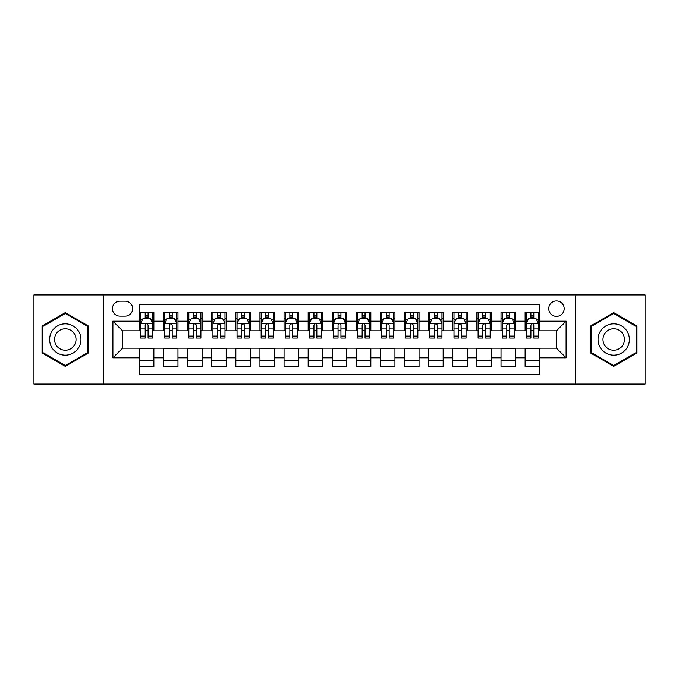 <?xml version="1.0" encoding="UTF-8"?>
<svg xmlns="http://www.w3.org/2000/svg" width="679" height="679" viewBox="0 0 679 679"><rect width="100%" height="100%" fill="white"/><g stroke="black" fill="none" stroke-linecap="round" stroke-linejoin="round"><path stroke-width="1.02" d="M556.457 300.933A7.715 7.715 0 0 0 548.742 308.639A7.715 7.715 0 0 0 556.457 316.355A7.715 7.715 0 0 0 564.173 308.639A7.715 7.715 0 0 0 556.457 300.933M575.741 384.093L645.05 384.093L645.05 294.907L575.741 294.907L575.741 384.093L103.259 384.093L103.259 294.907L33.95 294.907L33.95 384.093L103.259 384.093M539.584 312.382L525.122 312.382L525.122 321.175L515.48 321.175L515.48 330.826L525.122 330.826L525.122 321.175M515.48 321.175L515.48 312.382L501.017 312.382L501.017 321.175L491.367 321.175L491.367 330.826L501.017 330.826L501.017 321.175M491.367 321.175L491.367 312.382L476.904 312.382L476.904 321.175L467.262 321.175L467.262 330.826L476.904 330.826L476.904 321.175M467.262 321.175L467.262 312.382L452.8 312.382L452.8 321.175L443.158 321.175L443.158 330.826L452.8 330.826L452.8 321.175M443.158 321.175L443.158 312.382L428.695 312.382L428.695 321.175L419.053 321.175L419.053 330.826L428.695 330.826L428.695 321.175M419.053 321.175L419.053 312.382L404.591 312.382L404.591 321.175L394.949 321.175L394.949 330.826L404.591 330.826L404.591 321.175M394.949 321.175L394.949 312.382L380.478 312.382L380.478 321.175L370.836 321.175L370.836 330.826L380.478 330.826L380.478 321.175M370.836 321.175L370.836 312.382L356.373 312.382L356.373 321.175L346.731 321.175L346.731 330.826L356.373 330.826L356.373 321.175M346.731 321.175L346.731 312.382L332.269 312.382L332.269 321.175L322.627 321.175L322.627 330.826L332.269 330.826L332.269 321.175M322.627 321.175L322.627 312.382L308.164 312.382L308.164 321.175L298.522 321.175L298.522 330.826L308.164 330.826L308.164 321.175M298.522 321.175L298.522 312.382L284.051 312.382L284.051 321.175L274.409 321.175L274.409 330.826L284.051 330.826L284.051 321.175M274.409 321.175L274.409 312.382L259.947 312.382L259.947 321.175L250.305 321.175L250.305 330.826L259.947 330.826L259.947 321.175M250.305 321.175L250.305 312.382L235.842 312.382L235.842 321.175L226.2 321.175L226.2 330.826L235.842 330.826L235.842 321.175M226.2 321.175L226.2 312.382L211.738 312.382L211.738 321.175L202.096 321.175L202.096 330.826L211.738 330.826L211.738 321.175M202.096 321.175L202.096 312.382L187.633 312.382L187.633 321.175L177.983 321.175L177.983 330.826L187.633 330.826L187.633 321.175M177.983 321.175L177.983 312.382L163.52 312.382L163.52 330.826L153.878 330.826L153.878 312.382L139.416 312.382M139.416 366.618L153.878 366.618L153.878 348.174L163.52 348.174L163.52 366.618L177.983 366.618L177.983 348.174L187.633 348.174L187.633 357.825L177.983 357.825M187.633 357.825L187.633 366.618L202.096 366.618L202.096 348.174L211.738 348.174L211.738 357.825L202.096 357.825M211.738 357.825L211.738 366.618L226.2 366.618L226.2 348.174L235.842 348.174L235.842 357.825L226.2 357.825M235.842 357.825L235.842 366.618L250.305 366.618L250.305 348.174L259.947 348.174L259.947 357.825L250.305 357.825M259.947 357.825L259.947 366.618L274.409 366.618L274.409 348.174L284.051 348.174L284.051 357.825L274.409 357.825M284.051 357.825L284.051 366.618L298.522 366.618L298.522 348.174L308.164 348.174L308.164 357.825L298.522 357.825M308.164 357.825L308.164 366.618L322.627 366.618L322.627 348.174L332.269 348.174L332.269 357.825L322.627 357.825M332.269 357.825L332.269 366.618L346.731 366.618L346.731 348.174L356.373 348.174L356.373 357.825L346.731 357.825M356.373 357.825L356.373 366.618L370.836 366.618L370.836 348.174L380.478 348.174L380.478 357.825L370.836 357.825M380.478 357.825L380.478 366.618L394.949 366.618L394.949 348.174L404.591 348.174L404.591 357.825L394.949 357.825M404.591 357.825L404.591 366.618L419.053 366.618L419.053 348.174L428.695 348.174L428.695 357.825L419.053 357.825M428.695 357.825L428.695 366.618L443.158 366.618L443.158 348.174L452.8 348.174L452.8 357.825L443.158 357.825M452.8 357.825L452.8 366.618L467.262 366.618L467.262 348.174L476.904 348.174L476.904 357.825L467.262 357.825M476.904 357.825L476.904 366.618L491.367 366.618L491.367 348.174L501.017 348.174L501.017 357.825L491.367 357.825M501.017 357.825L501.017 366.618L515.48 366.618L515.48 348.174L525.122 348.174L525.122 357.825L515.48 357.825M119.886 316.117L125.191 316.117A7.469 7.469 0 0 0 132.668 308.639A7.469 7.469 0 0 0 125.191 301.17L119.886 301.17A7.469 7.469 0 0 0 112.417 308.639A7.469 7.469 0 0 0 119.886 316.117M575.741 294.907L103.259 294.907M539.584 321.175L539.584 304.302L139.416 304.302L139.416 330.826L122.543 330.826L122.543 348.174L139.416 348.174L139.416 374.698L539.584 374.698L539.584 348.174L556.457 348.174L556.457 330.826L539.584 330.826L539.584 321.175L566.099 321.175L566.099 357.825L539.584 357.825M139.416 357.825L112.901 357.825L112.901 321.175L139.416 321.175M525.122 357.825L525.122 366.618L539.584 366.618M139.416 318.409L140.621 318.409M145.204 318.409L148.098 318.409M152.673 318.409L153.878 318.409M139.416 330.58L140.621 330.58M145.204 330.58L148.098 330.58M152.673 330.58L153.878 330.58M139.416 348.42L153.878 348.42M139.416 360.591L153.878 360.591M163.52 330.58L164.725 330.58M169.309 330.58L172.203 330.58M176.778 330.58L177.983 330.58M163.52 318.409L164.725 318.409M169.309 318.409L172.203 318.409M176.778 318.409L177.983 318.409M163.52 348.42L177.983 348.42M163.52 360.591L177.983 360.591M187.633 348.42L202.096 348.42M187.633 360.591L202.096 360.591M187.633 318.409L188.838 318.409M193.413 318.409L196.307 318.409M200.891 318.409L202.096 318.409M187.633 330.58L188.838 330.58M193.413 330.58L196.307 330.58M200.891 330.58L202.096 330.58M211.738 348.42L226.2 348.42M211.738 360.591L226.2 360.591M211.738 318.409L212.943 318.409M217.518 318.409L220.412 318.409M224.995 318.409L226.2 318.409M211.738 330.58L212.943 330.58M217.518 330.58L220.412 330.58M224.995 330.58L226.2 330.58M235.842 348.42L250.305 348.42M235.842 360.591L250.305 360.591M235.842 318.409L237.047 318.409M241.631 318.409L244.516 318.409M249.1 318.409L250.305 318.409M235.842 330.58L237.047 330.58M241.631 330.58L244.516 330.58M249.1 330.58L250.305 330.58M259.947 348.42L274.409 348.42M259.947 360.591L274.409 360.591M259.947 318.409L261.152 318.409M265.735 318.409L268.629 318.409M273.204 318.409L274.409 318.409M259.947 330.58L261.152 330.58M265.735 330.58L268.629 330.58M273.204 330.58L274.409 330.58M284.051 348.42L298.522 348.42M284.051 360.591L298.522 360.591M284.051 318.409L285.256 318.409M289.84 318.409L292.734 318.409M297.317 318.409L298.522 318.409M284.051 330.58L285.256 330.58M289.84 330.58L292.734 330.58M297.317 330.58L298.522 330.58M308.164 348.42L322.627 348.42M308.164 360.591L322.627 360.591M308.164 318.409L309.369 318.409M313.944 318.409L316.838 318.409M321.422 318.409L322.627 318.409M308.164 330.58L309.369 330.58M313.944 330.58L316.838 330.58M321.422 330.58L322.627 330.58M332.269 348.42L346.731 348.42M332.269 360.591L346.731 360.591M332.269 318.409L333.474 318.409M338.057 318.409L340.943 318.409M345.526 318.409L346.731 318.409M332.269 330.58L333.474 330.58M338.057 330.58L340.943 330.58M345.526 330.58L346.731 330.58M356.373 348.42L370.836 348.42M356.373 360.591L370.836 360.591M356.373 318.409L357.578 318.409M362.162 318.409L365.056 318.409M369.631 318.409L370.836 318.409M356.373 330.58L357.578 330.58M362.162 330.58L365.056 330.58M369.631 330.58L370.836 330.58M380.478 348.42L394.949 348.42M380.478 360.591L394.949 360.591M380.478 318.409L381.683 318.409M386.266 318.409L389.16 318.409M393.744 318.409L394.949 318.409M380.478 330.58L381.683 330.58M386.266 330.58L389.16 330.58M393.744 330.58L394.949 330.58M404.591 348.42L419.053 348.42M404.591 360.591L419.053 360.591M404.591 318.409L405.796 318.409M410.371 318.409L413.265 318.409M417.848 318.409L419.053 318.409M404.591 330.58L405.796 330.58M410.371 330.58L413.265 330.58M417.848 330.58L419.053 330.58M428.695 348.42L443.158 348.42M428.695 360.591L443.158 360.591M428.695 318.409L429.9 318.409M434.484 318.409L437.369 318.409M441.953 318.409L443.158 318.409M428.695 330.58L429.9 330.58M434.484 330.58L437.369 330.58M441.953 330.58L443.158 330.58M452.8 348.42L467.262 348.42M452.8 360.591L467.262 360.591M452.8 318.409L454.005 318.409M458.588 318.409L461.482 318.409M466.057 318.409L467.262 318.409M452.8 330.58L454.005 330.58M458.588 330.58L461.482 330.58M466.057 330.58L467.262 330.58M476.904 348.42L491.367 348.42M476.904 360.591L491.367 360.591M476.904 318.409L478.109 318.409M482.693 318.409L485.587 318.409M490.162 318.409L491.367 318.409M476.904 330.58L478.109 330.58M482.693 330.58L485.587 330.58M490.162 330.58L491.367 330.58M501.017 348.42L515.48 348.42M501.017 360.591L515.48 360.591M501.017 318.409L502.222 318.409M506.797 318.409L509.691 318.409M514.275 318.409L515.48 318.409M501.017 330.58L502.222 330.58M506.797 330.58L509.691 330.58M514.275 330.58L515.48 330.58M525.122 348.42L539.584 348.42M525.122 360.591L539.584 360.591M525.122 318.409L526.327 318.409M530.902 318.409L533.796 318.409M538.379 318.409L539.584 318.409M525.122 330.58L526.327 330.58M530.902 330.58L533.796 330.58M538.379 330.58L539.584 330.58M122.543 330.826L112.901 321.175M122.543 348.174L112.901 357.825M566.099 321.175L556.457 330.826M566.099 357.825L556.457 348.174M65.286 366.363L88.55 352.927L88.55 326.073L65.286 312.637L42.022 326.073L42.022 352.927L65.286 366.363M636.978 326.073L613.714 312.637L590.45 326.073L590.45 352.927L613.714 366.363L636.978 352.927L636.978 326.073M148.098 315.514L145.204 315.514M152.673 336.088L148.098 336.088L148.098 338.057L152.673 338.057L152.673 323.348L150.263 318.527L143.031 318.527L140.621 323.348L140.621 338.057L145.204 338.057L145.204 336.088L140.621 336.088M140.621 323.348L140.621 312.382M152.673 323.348L152.673 312.382M145.204 318.527L145.204 312.382M148.098 312.382L148.098 318.527M148.098 336.088L148.098 325.156C147.131 323.297 146.163 323.297 145.204 325.156L145.204 336.088M65.286 323.832A15.668 15.668 0 0 0 49.618 339.5A15.668 15.668 0 0 0 65.286 355.168A15.668 15.668 0 0 0 80.954 339.5A15.668 15.668 0 0 0 65.286 323.832M65.286 328.772A10.728 10.728 0 0 0 54.558 339.5A10.728 10.728 0 0 0 65.286 350.228A10.728 10.728 0 0 0 76.014 339.5A10.728 10.728 0 0 0 65.286 328.772M87.829 352.511L65.286 365.523L42.752 352.511L42.752 326.489L65.286 313.477L87.829 326.489L87.829 352.511M600.143 331.666A15.668 15.668 0 0 0 605.88 353.072A15.668 15.668 0 0 0 627.286 347.334A15.668 15.668 0 0 0 621.548 325.928A15.668 15.668 0 0 0 600.143 331.666M604.42 334.136A10.728 10.728 0 0 0 608.35 348.794A10.728 10.728 0 0 0 622.999 344.864A10.728 10.728 0 0 0 619.078 330.206A10.728 10.728 0 0 0 604.42 334.136M636.248 326.489L636.248 352.511L613.714 365.523L591.171 352.511L591.171 326.489L613.714 313.477L636.248 326.489M172.203 315.514L169.309 315.514M176.778 336.088L172.203 336.088L172.203 338.057L176.778 338.057L176.778 323.348L174.367 318.527L167.136 318.527L164.725 323.348L164.725 338.057L169.309 338.057L169.309 336.088L164.725 336.088M164.725 323.348L164.725 312.382M176.778 323.348L176.778 312.382M169.309 318.527L169.309 312.382M172.203 312.382L172.203 318.527M172.203 336.088L172.203 325.156C171.235 323.297 170.276 323.297 169.309 325.156L169.309 336.088M196.307 315.514L193.413 315.514M200.891 336.088L196.307 336.088L196.307 338.057L200.891 338.057L200.891 323.348L198.48 318.527L191.249 318.527L188.838 323.348L188.838 338.057L193.413 338.057L193.413 336.088L188.838 336.088M188.838 323.348L188.838 312.382M200.891 323.348L200.891 312.382M193.413 318.527L193.413 312.382M196.307 312.382L196.307 318.527M196.307 336.088L196.307 325.156C195.348 323.297 194.381 323.297 193.413 325.156L193.413 336.088M220.412 315.514L217.518 315.514M224.995 336.088L220.412 336.088L220.412 338.057L224.995 338.057L224.995 323.348L222.585 318.527L215.353 318.527L212.943 323.348L212.943 338.057L217.518 338.057L217.518 336.088L212.943 336.088M212.943 323.348L212.943 312.382M224.995 323.348L224.995 312.382M217.518 318.527L217.518 312.382M220.412 312.382L220.412 318.527M220.412 336.088L220.412 325.156C219.453 323.297 218.485 323.297 217.518 325.156L217.518 336.088M244.516 315.514L241.631 315.514M249.1 336.088L244.516 336.088L244.516 338.057L249.1 338.057L249.1 323.348L246.689 318.527L239.458 318.527L237.047 323.348L237.047 338.057L241.631 338.057L241.631 336.088L237.047 336.088M237.047 323.348L237.047 312.382M249.1 323.348L249.1 312.382M241.631 318.527L241.631 312.382M244.516 312.382L244.516 318.527M244.516 336.088L244.516 325.156C243.557 323.297 242.59 323.297 241.631 325.156L241.631 336.088M268.629 315.514L265.735 315.514M273.204 336.088L268.629 336.088L268.629 338.057L273.204 338.057L273.204 323.348L270.794 318.527L263.562 318.527L261.152 323.348L261.152 338.057L265.735 338.057L265.735 336.088L261.152 336.088M261.152 323.348L261.152 312.382M273.204 323.348L273.204 312.382M265.735 318.527L265.735 312.382M268.629 312.382L268.629 318.527M268.629 336.088L268.629 325.156C267.662 323.297 266.703 323.297 265.735 325.156L265.735 336.088M292.734 315.514L289.84 315.514M297.317 336.088L292.734 336.088L292.734 338.057L297.317 338.057L297.317 323.348L294.907 318.527L287.667 318.527L285.256 323.348L285.256 338.057L289.84 338.057L289.84 336.088L285.256 336.088M285.256 323.348L285.256 312.382M297.317 323.348L297.317 312.382M289.84 318.527L289.84 312.382M292.734 312.382L292.734 318.527M292.734 336.088L292.734 325.156C291.766 323.297 290.807 323.297 289.84 325.156L289.84 336.088M316.838 315.514L313.944 315.514M321.422 336.088L316.838 336.088L316.838 338.057L321.422 338.057L321.422 323.348L319.011 318.527L311.78 318.527L309.369 323.348L309.369 338.057L313.944 338.057L313.944 336.088L309.369 336.088M309.369 323.348L309.369 312.382M321.422 323.348L321.422 312.382M313.944 318.527L313.944 312.382M316.838 312.382L316.838 318.527M316.838 336.088L316.838 325.156C315.879 323.297 314.912 323.297 313.944 325.156L313.944 336.088M340.943 315.514L338.057 315.514M345.526 336.088L340.943 336.088L340.943 338.057L345.526 338.057L345.526 323.348L343.116 318.527L335.884 318.527L333.474 323.348L333.474 338.057L338.057 338.057L338.057 336.088L333.474 336.088M333.474 323.348L333.474 312.382M345.526 323.348L345.526 312.382M338.057 318.527L338.057 312.382M340.943 312.382L340.943 318.527M340.943 336.088L340.943 325.156C339.984 323.297 339.016 323.297 338.057 325.156L338.057 336.088M365.056 315.514L362.162 315.514M369.631 336.088L365.056 336.088L365.056 338.057L369.631 338.057L369.631 323.348L367.22 318.527L359.989 318.527L357.578 323.348L357.578 338.057L362.162 338.057L362.162 336.088L357.578 336.088M357.578 323.348L357.578 312.382M369.631 323.348L369.631 312.382M362.162 318.527L362.162 312.382M365.056 312.382L365.056 318.527M365.056 336.088L365.056 325.156C364.088 323.297 363.129 323.297 362.162 325.156L362.162 336.088M389.16 315.514L386.266 315.514M393.744 336.088L389.16 336.088L389.16 338.057L393.744 338.057L393.744 323.348L391.333 318.527L384.093 318.527L381.683 323.348L381.683 338.057L386.266 338.057L386.266 336.088L381.683 336.088M381.683 323.348L381.683 312.382M393.744 323.348L393.744 312.382M386.266 318.527L386.266 312.382M389.16 312.382L389.16 318.527M389.16 336.088L389.16 325.156C388.193 323.297 387.234 323.297 386.266 325.156L386.266 336.088M413.265 315.514L410.371 315.514M417.848 336.088L413.265 336.088L413.265 338.057L417.848 338.057L417.848 323.348L415.438 318.527L408.206 318.527L405.796 323.348L405.796 338.057L410.371 338.057L410.371 336.088L405.796 336.088M405.796 323.348L405.796 312.382M417.848 323.348L417.848 312.382M410.371 318.527L410.371 312.382M413.265 312.382L413.265 318.527M413.265 336.088L413.265 325.156C412.306 323.297 411.338 323.297 410.371 325.156L410.371 336.088M437.369 315.514L434.484 315.514M441.953 336.088L437.369 336.088L437.369 338.057L441.953 338.057L441.953 323.348L439.542 318.527L432.311 318.527L429.9 323.348L429.9 338.057L434.484 338.057L434.484 336.088L429.9 336.088M429.9 323.348L429.9 312.382M441.953 323.348L441.953 312.382M434.484 318.527L434.484 312.382M437.369 312.382L437.369 318.527M437.369 336.088L437.369 325.156C436.41 323.297 435.443 323.297 434.484 325.156L434.484 336.088M461.482 315.514L458.588 315.514M466.057 336.088L461.482 336.088L461.482 338.057L466.057 338.057L466.057 323.348L463.647 318.527L456.415 318.527L454.005 323.348L454.005 338.057L458.588 338.057L458.588 336.088L454.005 336.088M454.005 323.348L454.005 312.382M466.057 323.348L466.057 312.382M458.588 318.527L458.588 312.382M461.482 312.382L461.482 318.527M461.482 336.088L461.482 325.156C460.515 323.297 459.556 323.297 458.588 325.156L458.588 336.088M485.587 315.514L482.693 315.514M490.162 336.088L485.587 336.088L485.587 338.057L490.162 338.057L490.162 323.348L487.751 318.527L480.52 318.527L478.109 323.348L478.109 338.057L482.693 338.057L482.693 336.088L478.109 336.088M478.109 323.348L478.109 312.382M490.162 323.348L490.162 312.382M482.693 318.527L482.693 312.382M485.587 312.382L485.587 318.527M485.587 336.088L485.587 325.156C484.619 323.297 483.66 323.297 482.693 325.156L482.693 336.088M509.691 315.514L506.797 315.514M514.275 336.088L509.691 336.088L509.691 338.057L514.275 338.057L514.275 323.348L511.864 318.527L504.633 318.527L502.222 323.348L502.222 338.057L506.797 338.057L506.797 336.088L502.222 336.088M502.222 323.348L502.222 312.382M514.275 323.348L514.275 312.382M506.797 318.527L506.797 312.382M509.691 312.382L509.691 318.527M509.691 336.088L509.691 325.156C508.732 323.297 507.765 323.297 506.797 325.156L506.797 336.088M533.796 315.514L530.902 315.514M538.379 336.088L533.796 336.088L533.796 338.057L538.379 338.057L538.379 323.348L535.969 318.527L528.737 318.527L526.327 323.348L526.327 338.057L530.902 338.057L530.902 336.088L526.327 336.088M526.327 323.348L526.327 312.382M538.379 323.348L538.379 312.382M530.902 318.527L530.902 312.382M533.796 312.382L533.796 318.527M533.796 336.088L533.796 325.156C532.837 323.297 531.869 323.297 530.902 325.156L530.902 336.088M163.52 357.825L153.878 357.825M163.52 321.175L153.878 321.175M152.614 323.229L140.68 323.229M140.621 319.851L142.369 319.851M150.925 319.851L152.673 319.851M145.204 328.933L140.621 328.933M152.673 328.933L148.098 328.933M148.098 317.051L145.204 317.051M176.718 323.229L164.785 323.229M164.725 319.851L166.474 319.851M175.038 319.851L176.778 319.851M169.309 328.933L164.725 328.933M176.778 328.933L172.203 328.933M172.203 317.051L169.309 317.051M200.831 323.229L188.898 323.229M188.838 319.851L190.578 319.851M199.142 319.851L200.891 319.851M193.413 328.933L188.838 328.933M200.891 328.933L196.307 328.933M196.307 317.051L193.413 317.051M224.936 323.229L213.002 323.229M212.943 319.851L214.691 319.851M223.247 319.851L224.995 319.851M217.518 328.933L212.943 328.933M224.995 328.933L220.412 328.933M220.412 317.051L217.518 317.051M249.04 323.229L237.107 323.229M237.047 319.851L238.796 319.851M247.351 319.851L249.1 319.851M241.631 328.933L237.047 328.933M249.1 328.933L244.516 328.933M244.516 317.051L241.631 317.051M273.145 323.229L261.211 323.229M261.152 319.851L262.9 319.851M271.456 319.851L273.204 319.851M265.735 328.933L261.152 328.933M273.204 328.933L268.629 328.933M268.629 317.051L265.735 317.051M297.249 323.229L285.324 323.229M285.256 319.851L287.005 319.851M295.569 319.851L297.317 319.851M289.84 328.933L285.256 328.933M297.317 328.933L292.734 328.933M292.734 317.051L289.84 317.051M321.362 323.229L309.429 323.229M309.369 319.851L311.118 319.851M319.673 319.851L321.422 319.851M313.944 328.933L309.369 328.933M321.422 328.933L316.838 328.933M316.838 317.051L313.944 317.051M345.467 323.229L333.533 323.229M333.474 319.851L335.222 319.851M343.778 319.851L345.526 319.851M338.057 328.933L333.474 328.933M345.526 328.933L340.943 328.933M340.943 317.051L338.057 317.051M369.571 323.229L357.638 323.229M357.578 319.851L359.327 319.851M367.882 319.851L369.631 319.851M362.162 328.933L357.578 328.933M369.631 328.933L365.056 328.933M365.056 317.051L362.162 317.051M393.676 323.229L381.751 323.229M381.683 319.851L383.431 319.851M391.995 319.851L393.744 319.851M386.266 328.933L381.683 328.933M393.744 328.933L389.16 328.933M389.16 317.051L386.266 317.051M417.789 323.229L405.855 323.229M405.796 319.851L407.544 319.851M416.1 319.851L417.848 319.851M410.371 328.933L405.796 328.933M417.848 328.933L413.265 328.933M413.265 317.051L410.371 317.051M441.893 323.229L429.96 323.229M429.9 319.851L431.649 319.851M440.204 319.851L441.953 319.851M434.484 328.933L429.9 328.933M441.953 328.933L437.369 328.933M437.369 317.051L434.484 317.051M465.998 323.229L454.064 323.229M454.005 319.851L455.753 319.851M464.309 319.851L466.057 319.851M458.588 328.933L454.005 328.933M466.057 328.933L461.482 328.933M461.482 317.051L458.588 317.051M490.102 323.229L478.169 323.229M478.109 319.851L479.858 319.851M488.422 319.851L490.162 319.851M482.693 328.933L478.109 328.933M490.162 328.933L485.587 328.933M485.587 317.051L482.693 317.051M514.215 323.229L502.282 323.229M502.222 319.851L503.962 319.851M512.526 319.851L514.275 319.851M506.797 328.933L502.222 328.933M514.275 328.933L509.691 328.933M509.691 317.051L506.797 317.051M538.32 323.229L526.386 323.229M526.327 319.851L528.075 319.851M536.631 319.851L538.379 319.851M530.902 328.933L526.327 328.933M538.379 328.933L533.796 328.933M533.796 317.051L530.902 317.051"/></g></svg>
